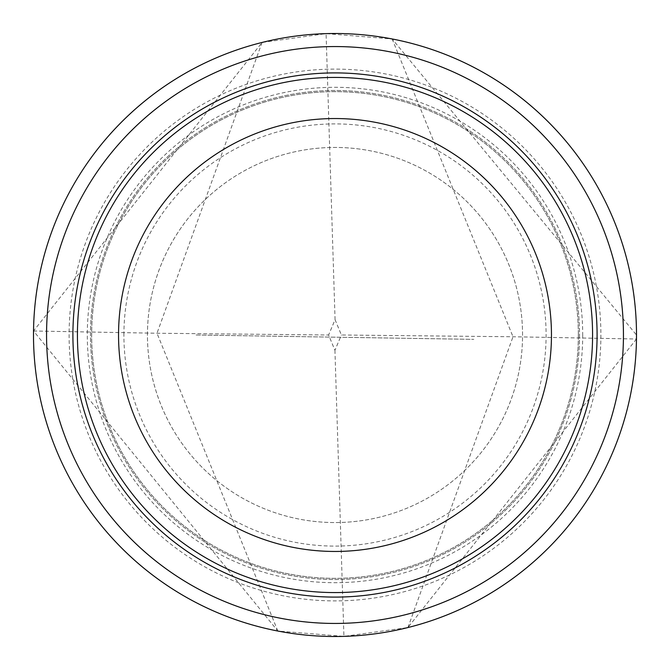 <?xml version="1.0" encoding="UTF-8"?>
<svg xmlns="http://www.w3.org/2000/svg" width="670" height="670" viewBox="0 0 670 670"><rect width="100%" height="100%" fill="white"/><g stroke="black" fill="none" stroke-linecap="round" stroke-linejoin="round"><path stroke-width="0.5" stroke-dasharray="3.35 2.51" d="M579.525 335A244.525 244.525 0 0 1 212.742 546.762A244.525 244.525 0 0 1 212.742 123.238A244.525 244.525 0 0 1 579.525 335A244.525 244.525 0 0 1 212.742 546.762A244.525 244.525 0 0 1 212.742 123.238A244.525 244.525 0 0 1 579.525 335A244.525 244.525 0 0 1 212.742 546.762A244.525 244.525 0 0 1 212.742 123.238A244.525 244.525 0 0 1 579.525 335M623.443 335A288.443 288.443 0 0 1 190.783 584.801A288.443 288.443 0 0 1 190.783 85.199A288.443 288.443 0 0 1 623.443 335A288.443 288.443 0 0 1 190.783 584.801A288.443 288.443 0 0 1 190.783 85.199A288.443 288.443 0 0 1 623.443 335M578.336 335A243.336 243.336 0 0 1 213.328 545.732A243.336 243.336 0 0 1 213.328 124.268A243.336 243.336 0 0 1 578.336 335A243.336 243.336 0 0 1 213.328 545.732A243.336 243.336 0 0 1 213.328 124.268A243.336 243.336 0 0 1 578.336 335M147.45 335A187.55 187.55 0 0 1 335 147.45A187.55 187.55 0 0 1 522.55 335A187.55 187.55 0 0 1 335 522.55A187.55 187.55 0 0 1 147.45 335M522.55 335A187.55 187.55 0 0 0 241.225 172.575A187.55 187.55 0 0 0 241.225 497.425A187.55 187.55 0 0 0 522.55 335A187.55 187.55 0 0 0 241.225 172.575A187.55 187.55 0 0 0 241.225 497.425A187.55 187.55 0 0 0 522.55 335M636.475 339.003L407.93 627.547L343.919 636.366L277.832 631.031L33.525 330.997L262.071 42.453L326.081 33.634L392.168 38.969L636.483 335L636.475 339.003L513.002 336.759L341.39 335L335.067 319.691L328.61 335L334.933 350.31L341.39 335M407.93 627.547L513.002 336.759L392.168 38.969M334.933 350.31L343.919 636.366M33.525 330.997L156.998 333.241L328.61 335M262.071 42.453L156.998 333.241L277.832 631.031M335.067 319.691L326.081 33.634M582.707 335A247.707 247.707 0 0 1 211.151 549.517A247.707 247.707 0 0 1 211.151 120.483A247.707 247.707 0 0 1 582.707 335M600.889 335A265.889 265.889 0 0 1 202.055 565.271A265.889 265.889 0 0 1 202.055 104.729A265.889 265.889 0 0 1 600.889 335M123.9 335A211.1 211.1 0 0 1 335 123.9A211.1 211.1 0 0 1 546.1 335A211.1 211.1 0 0 1 335 546.1A211.1 211.1 0 0 1 123.9 335M196.117 335L473.807 339.363L196.117 335"/><path stroke-width="1" d="M551.46 335A216.46 216.46 0 0 1 226.77 522.458A216.46 216.46 0 0 1 226.77 147.542A216.46 216.46 0 0 1 551.46 335M592.582 335A257.582 257.582 0 0 1 206.209 558.068A257.582 257.582 0 0 1 206.209 111.932A257.582 257.582 0 0 1 592.582 335M597.087 335A262.087 262.087 0 0 1 203.956 561.979A262.087 262.087 0 0 1 203.956 108.021A262.087 262.087 0 0 1 597.087 335M623.443 335A288.443 288.443 0 0 1 190.783 584.801A288.443 288.443 0 0 1 190.783 85.199A288.443 288.443 0 0 1 623.443 335M636.5 335A301.5 301.5 0 0 0 184.25 73.893A301.5 301.5 0 0 0 184.25 596.107A301.5 301.5 0 0 0 636.5 335"/></g></svg>
